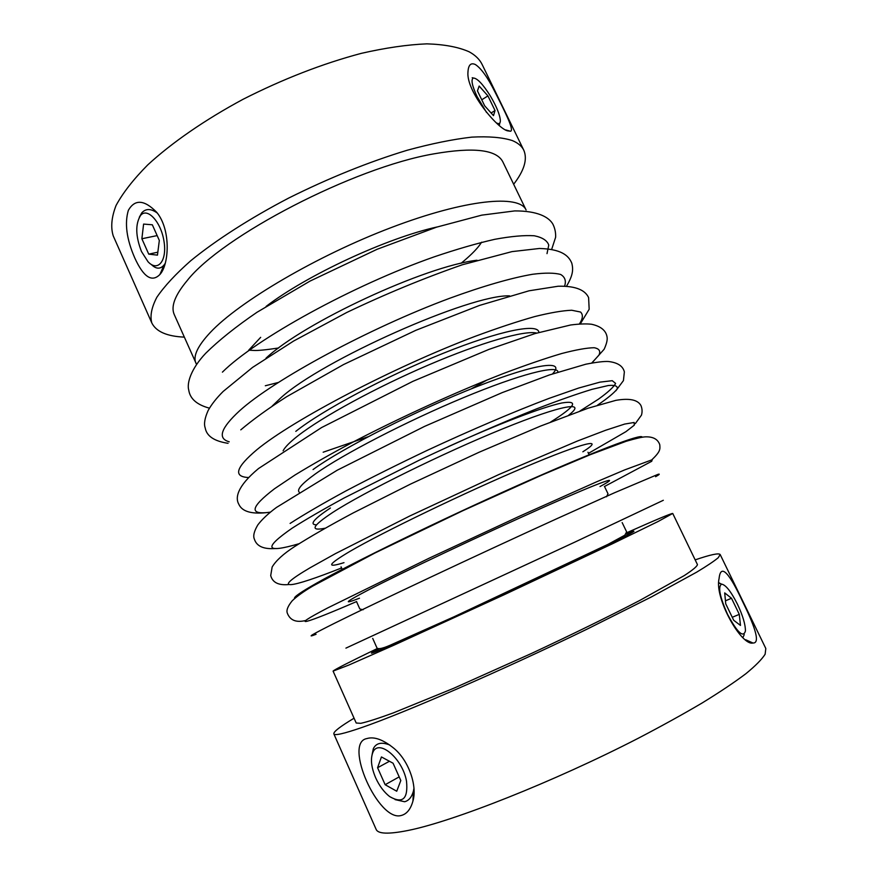 <?xml version="1.0" encoding="UTF-8"?>
<svg xmlns="http://www.w3.org/2000/svg" width="877" height="877" viewBox="0 0 877 877"><rect width="100%" height="100%" fill="white"/><g stroke="black" fill="none" stroke-linecap="round" stroke-linejoin="round"><path stroke-width="1.32" d="M184.313 337.13C166.992 336.362 156.161 331.649 151.82 322.966C149.857 316.016 151.546 307.443 156.862 297.248C164.383 286.209 175.696 274.019 190.791 260.699C215.972 240.155 249.89 218.351 288.697 198.059C329.116 177.921 368.603 161.993 407.147 150.263C431.341 143.675 452.894 139.3 471.782 137.13C488.785 136.231 502.28 137.371 512.267 140.55C518 142.94 521.848 146.185 523.821 150.285C527.636 159.208 524.26 170.533 513.659 184.258M195.955 363.264C192.787 356.369 197.544 346.13 210.228 332.536C239.059 301.699 317.299 255.569 391.58 227.439C465.961 199.167 519.513 194.321 526.101 210.009L502.959 162.113C496.875 149.649 473.854 146.897 433.896 153.848C353.826 167.507 221.706 236.242 187.031 280.772C174.885 295.352 170.642 306.654 174.304 314.668L196.569 364.437M472.21 77.713L473.372 78.02C470.785 79.434 472.012 85.595 477.044 96.492L486.56 112.475M507.564 130.848C497.577 128.645 466.093 91.405 467.956 72.122C468.351 64.942 470.839 62.42 475.411 64.558C481.232 68.406 487.755 77.527 494.957 91.932C505.097 111.993 514.393 130.322 510.557 131.243L507.564 130.848M733.698 620.269L725.728 603.814L724.709 592.896L731.495 598.267L739.3 614.36L740.473 625.433L733.698 620.269M695.165 559.877C710.491 554.637 718.822 552.861 720.17 554.527L765.818 648.509L765.128 654.231C761.872 659.372 755.426 665.895 745.779 673.788C734.279 682.427 719.743 692.15 702.192 702.948C683.051 714.229 661.784 725.981 638.357 738.215C553.551 781.889 452.806 821.617 407.838 830.508C388.577 834.334 378.009 833.961 376.145 829.39L333.83 733.863C333.424 731.758 340.166 726.54 354.056 718.208M413.374 791.865L414.043 791.416M401.151 815.5C378.436 822.253 343.148 742.589 366.86 738.566C374.106 736.384 383.041 739.563 393.663 748.114C408.77 760.403 417.43 785.781 412.946 801.03C410.655 809.285 406.72 814.108 401.151 815.5M720.17 554.527L718.263 557.695C714.218 561.094 707.037 565.917 696.7 572.144L651.523 596.864L587.064 629.149C502.159 670.379 403.946 713.012 361.916 727.493C343.905 733.698 334.543 735.825 333.83 733.863M742.26 600.822C753.233 622.988 761.335 643.51 752.959 643.005C741.361 646.163 714.24 597.895 719.074 578.634C720.751 561.861 730.42 575.476 742.26 600.822M333.085 671.113L356.205 723.021L360.831 723.317C367.616 721.815 378.415 718.351 393.225 712.935L453.782 688.248L531.33 653.518C571.727 634.674 609.811 616.016 640.089 600.274L684.192 575.63C692.633 570.116 697.062 566.443 697.456 564.613L672.736 513.451L658.123 521.486L613.034 543.488L504.067 594.781L394.551 644.902L348.64 665.139L333.085 671.113C334.159 669.798 348.925 662.256 377.395 648.487M389.827 745.044C381.605 741.778 376.112 742.994 373.328 748.684L372.111 754.593M395.078 799.616L404.626 801.742C408.792 800.668 411.73 797.138 413.407 791.164L413.933 788.467M721.124 583.95L718.932 582.777M742.94 637.469L744.255 634.597M151.82 322.966L113.232 235.88C110.568 227.34 111.511 217.2 116.06 205.47C122.824 192.94 133.381 179.412 147.753 164.887C171.87 142.688 204.9 119.82 243.126 99.254C283.03 79.018 322.374 63.725 361.171 53.387C385.595 47.818 407.498 44.639 426.88 43.85C444.431 44.409 458.55 47.062 469.228 51.831C475.411 55.24 479.741 59.504 482.197 64.613L523.821 150.285M134.707 257.805C126.595 239.158 124.479 223.328 128.36 210.305C134.883 198.991 144.332 199.66 156.72 212.311C171.212 229.84 169.075 264.854 159.877 274.523C151.842 282.635 143.455 277.066 134.707 257.805M375.663 777.822C379.368 785.913 384.038 792.172 389.673 796.59C402.653 804.099 408.265 798.947 406.5 781.122C402.477 757.816 377.548 737.765 372.626 753.069C370.379 759.504 371.399 767.748 375.663 777.822M381.44 756.95L393.071 763.22L400.811 780.519L396.733 791.229L385.146 784.718L377.581 767.737L381.44 756.95M399.188 776.879L385.146 784.718M389.443 761.269L377.581 767.737M496.656 123.021C499.101 124.271 500.328 123.482 500.361 120.653C499.923 114.734 496.546 106.435 490.221 95.757C482.832 84.104 477.22 78.185 473.372 78.02M481.758 99.792L487.93 95.9L495.034 110.546L493.499 115.632L484.685 105.843L477.45 90.901L479.16 86.045L487.93 95.9M491.12 112.99L495.034 110.546M626.847 532.701C655.733 519.842 671.026 513.429 672.736 513.451M727.515 614.251C737.327 632.569 743.301 638.138 745.428 630.98C745.461 624.512 742.797 615.588 737.458 604.22C731.001 591.471 725.707 584.773 721.585 584.137C717.781 586.735 719.754 596.766 727.515 614.251M732.251 617.287L739.3 614.36M725.454 600.811L731.495 598.267M159.329 240.451L157.454 255.141L148.739 254.144L141.877 238.752L143.598 224.084L152.324 224.786L159.329 240.451M151.261 264.437C156.062 269.206 160.338 269.382 164.087 264.953L165.139 263.484M157.279 213.045C150.987 208.474 145.823 208.397 141.789 212.826L139.322 217.222M141.46 251.502L148.038 261.763C157.772 272.287 167.222 260.929 164.021 241.438C161.127 221.947 147.325 206.95 140.539 215.468C135.233 224.106 135.54 236.121 141.46 251.502M157.838 252.192L148.739 254.144M157.147 235.595L141.877 238.752M265.314 385.759L278.206 382.504M437.393 226.902C387.163 237.864 306.906 275.126 266.115 306.402M604.374 486.549L651.732 461.269L652.181 459.745L624.687 469.908L596.722 481.769L518.658 516.597L429.072 558.232L327.888 607.838C285.453 629.993 306.27 623.306 356.654 601.534M600 486.56C623.415 473.898 603.431 480.662 543.74 507.202C484.301 533.611 401.249 572.889 367.638 590.374C344.946 602.28 342.227 604.889 359.482 598.202M642.085 437.206C642.797 432.975 593.839 451.458 516.75 485.88C439.783 520.225 352.686 562.716 316.794 583.041C300.647 592.194 293.258 597.347 294.617 598.487M655.601 476.704C659.482 474.501 660.282 473.712 658.024 474.336L614.558 492.742L556.402 518.91C476.463 555.294 374.83 603.157 334.751 623.152C311.741 634.652 305.514 638.368 316.071 634.301M552.543 373.876C566.147 359.636 537.184 362.935 477.406 386.417C417.803 409.734 342.589 448.026 313.045 469.557M582.854 451.787C605.941 437.327 585.408 441.57 525.422 466.948C465.687 492.172 382.821 532.153 350 551.348C327.757 564.558 325.762 568.329 343.992 562.661M579.905 411.039L598.41 399.199C607.958 392.348 613.692 387.086 615.61 383.413L612.256 380.695L599.989 382.131L578.721 388.029L549.035 398.388C514.306 411.543 471.256 429.883 427.176 450.394C398.048 464.262 371.015 477.746 346.064 490.857C323.153 503.31 304.505 514.174 290.112 523.426M330.421 508.002C313.725 519.085 309.077 524.698 316.476 524.83M550.592 422.067C575.476 406.457 579.237 400.087 561.839 402.981C543.104 406.873 498.037 424.008 448.114 446.733M564.602 286.121C566.323 280.947 565.018 277.066 560.688 274.49C554.527 272.769 545.187 272.692 532.657 274.26C511.708 277.834 483.095 286.045 449.539 298.333C368.866 328.283 273.591 379.982 239.673 410.721C220.73 428.151 217.255 438.511 229.237 441.8M509.581 295.867C470.642 294.19 321.651 360.315 280.695 397.961L272.188 406.062M626.09 534.137C647.204 525.312 625.52 536.68 566.345 564.722C507.399 592.666 426.343 629.894 392.205 644.748C369.962 654.395 365.556 655.755 378.985 648.848M536.702 333.074C524.698 330.081 481.616 342.26 428.689 364.92C375.816 387.546 321.738 417.134 297.84 435.902C289.925 442.107 285.014 447.062 283.107 450.789M579.412 323.953C582.898 318.658 583.282 314.679 580.541 312.026L571.738 310.25C562.694 310.579 550.361 312.694 534.729 316.575C517.331 321.497 497.478 328.075 475.17 336.329C393.773 367.068 292.94 419.973 257.06 449.572C235.749 467.485 232.92 476.803 248.575 477.526M591.778 362.968L598.914 355.174C600.833 351.129 599.243 348.651 594.168 347.73C586.954 347.818 576.101 349.759 561.587 353.552C545.077 358.452 525.663 365.117 503.354 373.536C456.873 391.668 401.381 416.926 354.264 441.427C331.605 453.486 311.817 464.711 294.902 475.071L274.578 488.708C250.12 507.41 248.728 515.227 270.39 512.157M557.925 372.1C557.991 364.569 520.28 373.997 463.286 397.73C406.391 421.377 342.129 454.724 315.106 474.106C301.885 483.633 296.59 489.662 299.221 492.194M547.007 253.628L548.761 245.078C547.149 240.473 542.304 237.371 534.214 235.76C524.216 235.135 511.094 236.308 494.825 239.3C476.924 243.367 456.774 249.2 434.378 256.786C352.927 285.277 255.788 338.928 222.407 372.144M477.022 260.239C425.455 266.104 303.76 322.593 265.994 358.189M597.489 405.174C607.268 398.498 613.79 393.17 617.035 389.18C618.164 386.11 615.259 384.893 608.32 385.518L592.074 389.322C577.351 393.795 558.978 400.252 536.976 408.704C500.811 423.109 461.565 440.276 419.25 460.195L344.135 497.972C323.021 509.482 305.711 519.535 292.216 528.129C263.045 548.377 265.282 553.584 298.947 543.751M568.8 415.073C587.48 400.668 562.859 404.374 502.839 428.787C443.049 453.047 363.747 492.227 332.493 512.596C312.113 526.101 309.625 531.319 325.016 528.239M538.862 332.438C538.588 322.955 500.394 330.289 443.203 353.299C386.11 376.2 322.1 410.403 295.79 431.374M663.33 500.285L574.786 542.139L345.922 648.125M588.434 453.365L625.915 431.67L634.279 425.181L634.159 422.473L624.731 424.051L605.656 430.256L577.329 441.065L498.958 474.49L409.723 516.016L335.321 553.694L309.987 567.836C268.68 592.15 290.649 588.193 341.591 567.945M510.546 131.254L505.733 129.928M413.407 791.164L412.946 801.03M745.702 639.761L752.948 643.005M372.626 753.069L373.328 748.684M499.835 122.966L499.309 125.312M481.736 242.162C480.98 242.512 479.072 248.531 461.017 263.341M278.689 347.972C265.961 349.901 257.619 350.723 253.661 350.438L248.728 350.175L260.666 337.338M651.863 459.789C660.534 451.458 660.173 449.287 659.756 444.705C657.882 439.202 653.08 436.582 645.34 436.856C642.392 436.954 636.044 438.423 626.277 441.252L590.199 454.714L541.383 475.29L462.639 510.809L375.016 552.97L312.771 586.077C303.902 591.295 297.051 596.196 292.238 600.767C287.733 606.281 286.121 610.469 287.393 613.341C290.177 620.368 296.24 622.769 305.569 620.532M606.522 496.777L608.002 493.762L604.878 487.272M356.884 602.389L359.822 608.967L363.067 609.789M589.278 455.086L587.941 452.258M341.065 566.849L342.37 569.699M566.52 286.209C572.977 275.334 573.437 269.678 571.793 263.199C568.625 255.328 560.984 249.068 539.465 248.476L512.004 251.611L462.311 264.777C423.602 278.261 385.036 294.19 346.623 312.541L293.663 341.01L252.554 367.408L223.186 391.427C216.476 398.103 211.456 404.494 208.101 410.589C204.725 418.176 203.76 423.942 205.196 427.899C206.599 436.066 214.218 441.208 228.064 443.313M372.703 638.379L376.891 647.785C378.031 649.736 383.688 648.322 393.883 643.554L454.034 616.783L608.265 544.211L624.83 535.189L626.638 531.857L622.155 522.582M487.141 379.949L471.278 388.851M367.923 436.823L323.164 452.214M592.381 362.431L604.132 349.254C606.511 344.08 607.509 340.101 607.114 337.316C606.204 330.695 601.03 326.343 591.591 324.26C586.318 323.635 579.324 323.876 570.62 324.994L535.003 333.578L488.884 349.419L412.859 381.352L321.574 427.559L258.54 468.526C236.746 486.625 235.211 498.059 238.774 504.176C242.173 511.905 252.433 514.602 269.546 512.267M551.688 249.298L555.623 237.283C555.843 232.635 554.933 228.272 552.905 224.183C548.87 216.981 537.305 210.787 514.689 210.918L481.769 215.139L436.625 227.143L377.165 249.254L310.03 281.089L256.961 312.3C235.847 326.726 218.779 340.375 205.733 353.245C190.737 369.053 186.702 383.457 188.763 390.166C190.068 398.827 196.963 404.823 209.45 408.167M580.3 323.898L589.169 309.274L588.61 297.621C585.518 290.857 577.132 285.77 558.178 286.231L529.039 290.802L479.522 305.426L415.819 330.322L343.565 364.547L286.735 396.667C268.23 408.529 252.916 419.59 240.78 429.851M615.873 390.758L623.437 380.607L624.358 371.903C622.944 366.005 617.594 362.53 608.298 361.499C604.034 361.247 596.557 362.146 585.88 364.196L549.353 374.961L502.115 392.655L424.578 426.386L337.283 470.182L276.452 507.454C268.209 513.571 262.004 519.381 257.838 524.885C254.056 531.265 252.916 536.033 254.396 539.18C256.676 546.393 263.889 549.495 276.025 548.487M635.288 423.657L641.46 415.15C642.424 411.839 642.238 408.605 640.912 405.47C637.678 399.726 629.324 398.026 615.851 400.35L588.061 408.222L540.583 426.058L479.072 452.258L410.48 484.115L353.113 512.979C329.456 525.619 309.921 536.834 294.529 546.634C283.457 553.804 275.992 560.589 272.144 567.024L270.708 575.553C272.517 582.503 278.491 585.507 288.654 584.553M624.841 536.395L624.128 535.672M721.585 584.137L718.932 583.041M140.539 215.468L141.789 212.826M164.087 264.953L159.877 274.523"/></g></svg>
